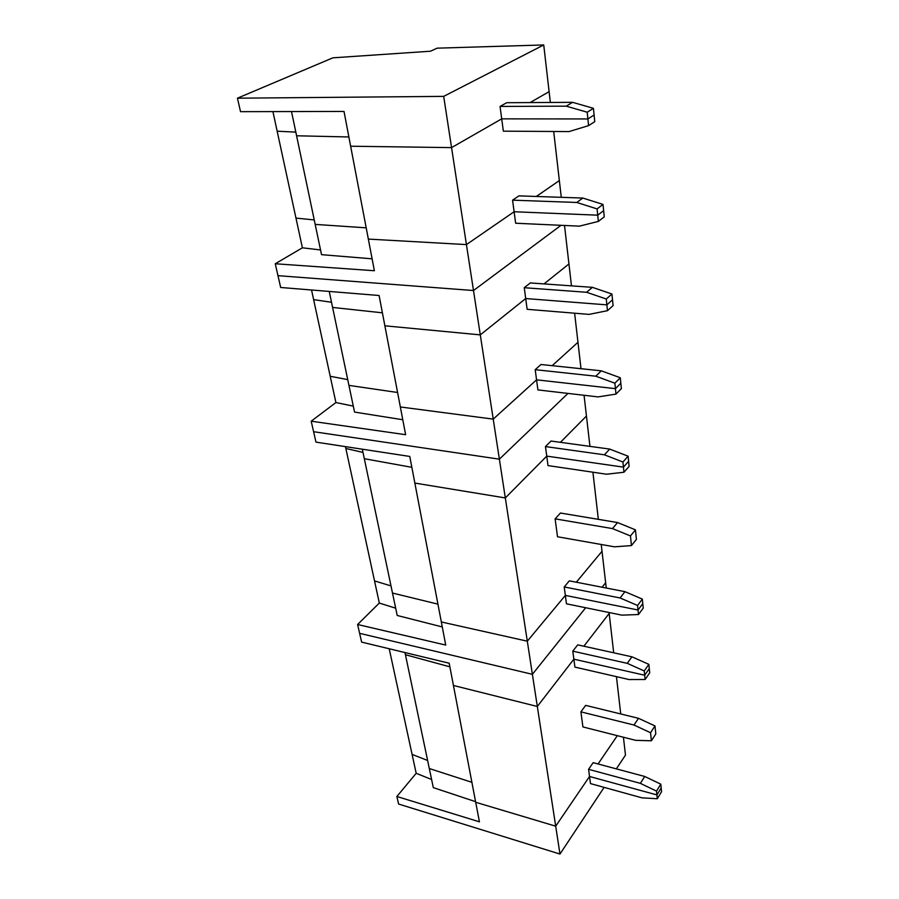 <?xml version="1.0" encoding="UTF-8"?>
<svg xmlns="http://www.w3.org/2000/svg" width="899" height="899" viewBox="0 0 899 899"><rect width="100%" height="100%" fill="white"/><g stroke="black" fill="none" stroke-linecap="round" stroke-linejoin="round"><path stroke-width="1.35" d="M588.575 125.646L587.901 118.949L501.709 118.859L503.35 131.164L569.022 131.58L588.575 125.646L594.756 121.668L594.093 115.005L587.901 118.949L501.709 118.859L451.556 147.616L350.644 146.222L368.343 239.089L466.435 244.595L473.492 290.534L561.021 225.312L473.492 290.534L277.971 275.667L275.251 263.755L374.377 270.734L368.343 239.089L466.435 244.595L514.116 211.748L597.723 215.176L603.634 210.636L604.252 216.839L598.352 221.412L597.723 215.176L603.634 210.636L603.004 204.41L597.082 208.905L576.787 202.466L512.565 200.162L515.644 223.233L579.372 226.155L598.352 221.412M272.914 111.6L295.973 218.097L314.245 219.94L295.973 218.097L302.401 247.809L275.251 263.755M320.538 249.944L302.401 247.809M372.107 258.822L321.527 254.664L315.178 224.402L366.196 227.829L315.178 224.402L296.591 135.783L348.879 136.963L296.591 135.783L291.512 111.555M553.694 131.49L559.347 180.575L536.298 196.465L559.347 180.575L561.279 197.319M277.162 131.198L295.827 132.131L277.162 131.198M543.738 44.95L437.139 48.164L430.509 51.209L332.877 57.828L237.448 98.182L443.69 96.373L543.738 44.95L549.109 91.664L530.095 102.576L549.109 91.664L550.357 102.452M512.565 200.162L518.925 195.87L582.833 198.05L576.787 202.466M582.833 198.05L603.004 204.41M500.046 106.43L506.721 102.711L572.584 102.329L593.43 108.318L594.093 115.005L587.901 118.949L587.204 112.218L566.235 106.161L500.046 106.43L501.709 118.859L451.556 147.616L466.435 244.595L514.116 211.748L597.723 215.176L597.082 208.905M443.69 96.373L451.556 147.616L350.644 146.222L344.014 111.442L240.527 111.667L237.448 98.182M572.584 102.329L566.235 106.161M593.43 108.318L587.204 112.218M607.466 310.683L606.87 304.862L525.701 298.547L527.14 309.301L589.036 314.392L607.466 310.683L613.096 305.615L612.522 299.828L606.87 304.862L525.701 298.547L480.291 334.877L384.873 325.809L400.347 406.966L493.225 419.125L499.372 459.175L567.988 393.402L499.372 459.175L313.594 431.7L311.189 421.193L405.629 434.7L400.347 406.966L493.225 419.125L536.557 379.839L615.433 388.66L620.827 383.199L621.366 388.615L615.984 394.099L615.433 388.66L620.827 383.199L620.288 377.749L614.871 383.188L595.801 376.198L535.197 369.68L537.905 389.919L598.071 396.897L615.984 394.099M311.537 289.995L330.214 376.276L347.733 379.614L330.214 376.276L335.911 402.55L311.189 421.193M353.296 406.123L335.911 402.55M402.786 419.743L354.543 412.079L348.936 385.379L397.583 392.492L348.936 385.379L332.596 307.424L382.401 312.818L332.596 307.424L329.236 291.433M574.618 313.2L577.967 342.294L552.177 365.668L577.967 342.294L581.001 368.702M313.627 299.625L331.506 302.266L313.627 299.625M564.516 225.48L568.943 263.958L543.996 283.915L568.943 263.958L571.472 285.86M535.197 369.68L540.996 364.5L601.319 370.838L595.801 376.198M601.319 370.838L620.288 377.749M524.252 287.714L530.32 282.938L592.385 287.343L611.938 294.007L612.522 299.828L606.87 304.862L606.274 299.007L586.609 292.276L524.252 287.714L525.701 298.547L480.291 334.877L493.225 419.125L536.557 379.839L615.433 388.66L614.871 383.188M480.291 334.877L384.873 325.809L379.097 295.501L280.668 287.478L277.971 275.667L473.492 290.534L480.291 334.877M592.385 287.343L586.609 292.276M611.938 294.007L606.274 299.007M604.117 787.367L559.976 854.05L398.594 804.032L396.875 796.492L479.425 821.821L475.695 802.279L555.694 826.181L589.53 776.478L656.911 794.93L661.181 787.962L661.552 791.761L657.293 798.739L656.517 791.12L640.38 783.355L588.575 769.308L590.486 783.591L641.965 797.84L657.293 798.739M389.211 648.752L412.09 754.396L427.621 760.487L412.09 754.396L416.181 773.297L396.875 796.492M431.599 779.5L416.181 773.297M475.582 801.672L433.307 787.625L429.306 768.533L471.896 782.321L429.306 768.533L405.438 654.73L449.882 666.833L405.438 654.73L404.977 652.55M623.423 737.225L625.479 755.104L616.354 768.87M598.049 763.97L617.31 735.674L598.049 763.97M645.122 679.487L644.684 675.228L573.865 659.169L574.922 667.103L629.019 679.543L645.122 679.487L649.707 672.845L649.28 668.598L644.684 675.228L573.865 659.169L537.321 706.479L453.433 685.476L475.695 802.279L555.694 826.181L559.976 854.05M609.061 612.511L613.702 652.798M616.444 676.655L620.737 713.963M572.798 651.168L577.72 644.864L631.93 656.809L648.853 664.35L649.28 668.598L644.684 675.228L644.246 670.957L627.244 663.338L572.798 651.168L573.865 659.169L537.321 706.479L555.694 826.181L589.53 776.478L656.911 794.93L661.181 787.962L660.799 784.164L656.517 791.12M638.515 718.312L633.997 725.032L580.9 711.862L585.642 705.367L638.515 718.312L654.989 725.931L650.55 732.73L633.997 725.032M609.174 613.444L583.867 646.212L609.174 613.444M580.9 711.862L582.912 726.931L635.672 740.338L651.382 740.787L650.55 732.73M588.575 769.308L593.138 762.655L644.74 776.478L660.799 784.164M654.989 725.931L655.798 733.966L651.382 740.787M644.74 776.478L640.38 783.355M537.321 706.479L453.433 685.476L449.185 663.215L361.634 642.111L359.622 633.334L532.388 674.317L585.676 607.735L532.388 674.317L537.321 706.479M601.24 544.491L602.015 551.289L576.315 582.204L602.015 551.289L605.645 582.788L602.094 587.227L605.645 582.788L606.252 588.025M631.93 656.809L627.244 663.338M648.853 664.35L644.246 670.957M623.962 472.233L623.445 467.132L546.749 456.119L548.008 465.581L606.533 474.223L623.962 472.233L629.12 466.39L628.615 461.299L623.445 467.132L546.749 456.119L505.317 497.934L414.855 483.078L441.33 621.962L527.308 641.189L532.388 674.317L359.622 633.334L357.611 624.502L445.724 645.066L441.33 621.962L527.308 641.189L565.347 595.408L638.032 610.005L642.796 603.611L643.246 608.106L638.492 614.523L637.56 605.476L620.085 597.97L564.224 586.946L566.471 603.813L621.962 615.152L638.492 614.523M345.452 446.634L374.535 580.923L390.998 585.901L374.535 580.923L379.322 603.06L357.611 624.502M395.672 608.196L379.322 603.06M442.274 626.94L397.201 615.467L392.492 593.048L437.925 604.139L392.492 593.048L364.32 458.704L411.854 467.323L364.32 458.704L362.331 449.208M584.058 395.268L589.946 446.376M592.913 472.211L598.341 519.341M545.468 446.578L551.02 441.038L609.702 449.084L628.109 456.198L628.615 461.299L623.445 467.132L622.917 462.007L604.409 454.804L545.468 446.578L546.749 456.119L505.317 497.934L527.308 641.189L565.347 595.408L638.032 610.005L642.796 603.611L642.347 599.094L637.56 605.476M345.845 448.466L363.005 452.422L345.845 448.466M617.557 522.544L612.489 528.59L555.121 518.858L560.448 513.026L617.557 522.544L635.447 529.837L630.469 535.95L612.489 528.59M586.451 416.046L560.414 442.33L586.451 416.046M555.121 518.858L557.515 536.759L614.489 546.828L631.446 545.569L630.469 535.95M564.224 586.946L569.337 580.855L624.962 591.666L642.347 599.094M635.447 529.837L636.402 539.411L631.446 545.569M624.962 591.666L620.085 597.97M505.317 497.934L414.855 483.078L409.775 456.445L315.976 442.128L313.594 431.7L499.372 459.175L505.317 497.934M609.702 449.084L604.409 454.804M628.109 456.198L622.917 462.007"/></g></svg>
